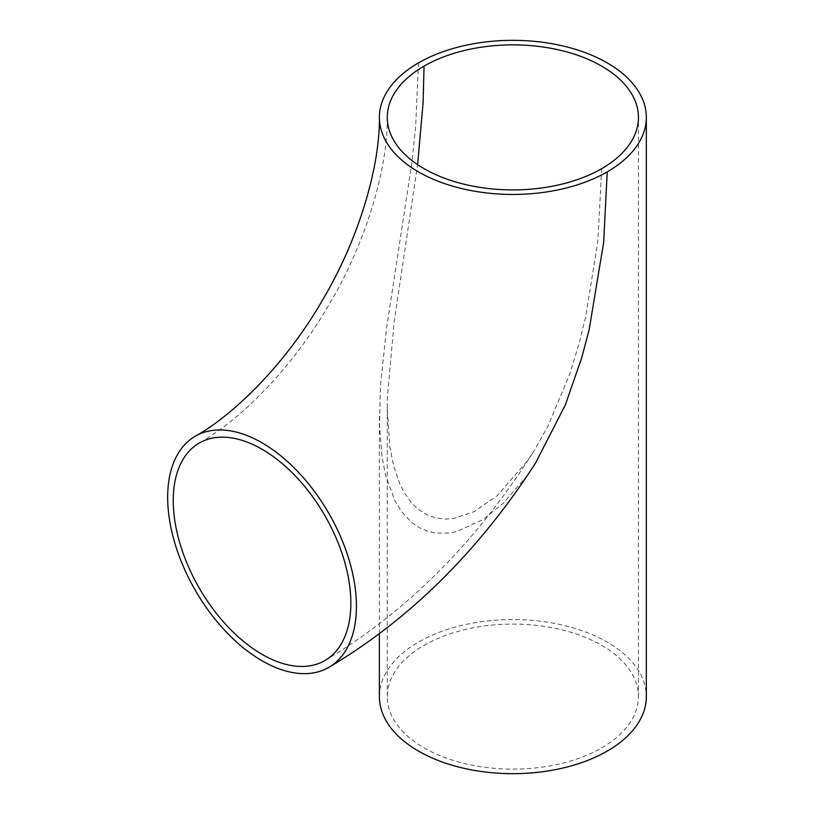 <?xml version="1.0" encoding="UTF-8"?>
<svg xmlns="http://www.w3.org/2000/svg" width="814" height="814" viewBox="0 0 814 814"><rect width="100%" height="100%" fill="white"/><g stroke="black" fill="none" stroke-linecap="round" stroke-linejoin="round"><path stroke-width="0.61" stroke-dasharray="4.07 3.05" d="M601.668 747.883A125.59 72.507 0 0 0 638.451 696.611A125.59 72.507 0 0 0 601.668 645.339A125.59 72.507 0 0 0 464.794 629.619A125.59 72.507 0 0 0 387.271 696.611A125.59 72.507 0 0 0 464.794 763.603A125.59 72.507 0 0 0 601.668 747.883M601.668 168.661L597.863 241.382L585.653 317.043L578.54 345.502L569.607 374.359L547.842 426.343L534.218 450.539L527.36 460.958L497.242 495.584L474.216 511.599L453.754 518.477L445.472 519.098L435.663 517.928L427.635 515.17L418.142 509.259L411.803 503.174L404.538 493.142L399.959 484.279L393.722 466.3L389.784 446.571L387.271 407.214L387.393 397.486L394.047 322.456L417.623 164.652M379.385 696.611A133.476 77.055 180 0 1 418.477 642.124A133.476 77.055 180 0 1 563.939 625.417A133.476 77.055 180 0 1 646.326 696.611M418.477 62.902L415.639 126.74L411.853 162.942L386.609 327.93L380.453 385.734L379.507 425.681L382.031 456.99L385.694 475.712L395.065 501.139L401.353 511.375L411.518 522.323L419.281 527.645L428.235 531.43L436.396 533.129L449.114 533.038L456.776 531.583L483.19 519.444L503.479 503.001L526.007 476.984L535.185 463.685M638.451 696.611L638.451 117.389M387.271 696.611L387.271 407.214M324.847 660.571C406.919 611.772 476.628 541.89 533.974 450.936M387.271 117.389C387.932 166.097 367.582 238.98 330.576 301.902C294.597 365.323 241.717 419.281 199.257 443.04M379.385 633.862L379.385 416.168"/><path stroke-width="1.22" d="M424.053 66.117A125.59 72.507 180 0 1 560.917 50.397A125.59 72.507 180 0 1 638.451 117.389A125.59 72.507 180 0 1 601.668 168.661A125.59 72.507 180 0 1 464.794 184.381A125.59 72.507 180 0 1 387.271 117.389A125.59 72.507 180 0 1 424.053 66.117L423.097 102.635L417.623 164.652M262.047 449.257A125.59 72.507 60 0 1 344.098 559.93A125.59 72.507 60 0 1 324.847 660.571A125.59 72.507 60 0 1 228.062 626.922A125.59 72.507 60 0 1 173.24 500.529A125.59 72.507 60 0 1 199.257 443.04A125.59 72.507 60 0 1 262.047 449.257M646.326 117.389A133.476 77.055 180 0 1 607.234 171.876A133.476 77.055 180 0 1 461.782 188.583A133.476 77.055 180 0 1 379.385 117.389A133.476 77.055 180 0 1 418.477 62.902A133.476 77.055 180 0 1 563.939 46.195A133.476 77.055 180 0 1 646.326 117.389L646.326 696.611A133.476 77.055 180 0 1 563.939 767.806A133.476 77.055 180 0 1 418.477 751.098A133.476 77.055 180 0 1 379.385 696.611L379.385 633.862M328.785 667.399A133.476 77.065 -120 0 0 356.43 606.298A133.476 77.065 -120 0 0 262.047 442.826A133.476 77.065 -120 0 0 195.309 436.212A133.476 77.065 -120 0 0 195.309 590.333A133.476 77.065 -120 0 0 328.785 667.399C409.269 619.627 478.072 551.729 535.185 463.685L565.364 404.914L581.807 357.488L589.143 329.701L603.642 242.552L607.234 171.876M379.385 117.389C380.077 164.296 360.175 236.101 323.748 297.955C288.4 360.337 236.233 413.38 195.309 436.212"/></g></svg>
